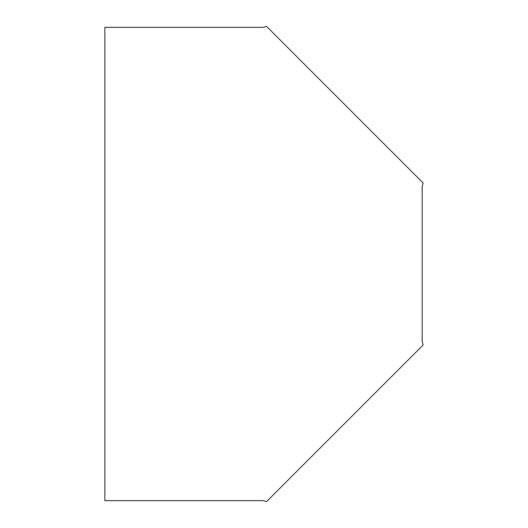 <?xml version="1.0" encoding="UTF-8"?>
<svg xmlns="http://www.w3.org/2000/svg" width="528" height="528" viewBox="0 0 528 528"><rect width="100%" height="100%" fill="white"/><g stroke="black" fill="none" stroke-linecap="round" stroke-linejoin="round"><path stroke-width="0.79" d="M266.548 26.4L263.109 27.35L104.861 27.35L104.861 500.65L263.109 500.65L266.548 501.6L423.139 345.008L422.182 341.576L422.182 186.424L423.139 182.992L266.548 26.4"/></g></svg>
